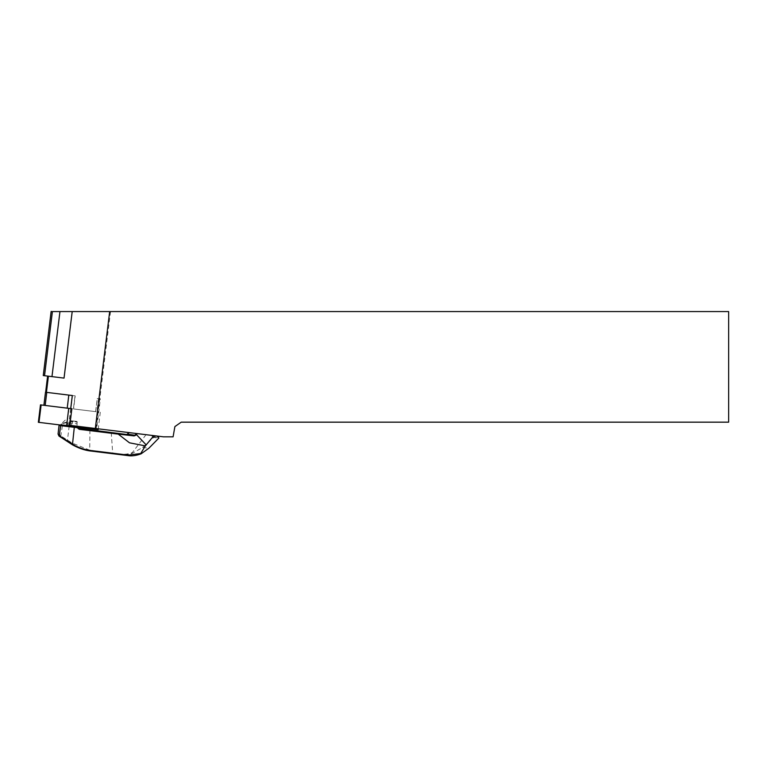 <?xml version="1.0" encoding="UTF-8"?>
<svg xmlns="http://www.w3.org/2000/svg" width="767" height="767" viewBox="0 0 767 767"><rect width="100%" height="100%" fill="white"/><g stroke="black" fill="none" stroke-linecap="round" stroke-linejoin="round"><path stroke-width="0.58" stroke-dasharray="3.83 2.88" d="M75.204 395.877L70.957 395.36L75.204 395.877L73.603 408.945L95.645 411.649L43.892 405.292L73.603 408.945M72.52 395.551L68.877 425.215L96.7 428.628L100.343 398.965L97.246 398.581L95.645 411.649L96.92 411.802L95.616 411.649L97.227 398.581L100.343 398.965M70.717 408.59L68.675 425.186L96.7 428.628M75.022 395.858L72.319 395.523L75.022 395.858L73.421 408.916M96.163 428.561L110.525 311.565L728.65 311.565L728.65 422.166L181.204 422.166L174.895 426.586L173.093 436.816L163.39 436.816L68.877 425.215M68.675 425.186L69.797 425.33M152.24 435.445L153.745 436.797L156.564 437.142A10.364 1.131 46.6 0 0 155.931 435.905L128.894 432.588L157.916 436.145L155.883 435.896L156.276 436.605L155.893 435.896M45.493 392.234L70.765 395.331M64.035 378.102L48.417 376.185L64.169 378.112L52.051 376.626L60.037 311.565L51.121 311.565M110.525 311.565L60.037 311.565M46.451 392.349L45.636 392.244L46.432 392.349L48.436 376.185L47.621 376.089L48.436 376.185M43.259 375.552L52.051 376.626M91.283 451.082L120.074 454.62A27.65 27.248 97 0 0 132.72 453.134L142.652 447.439L153.678 437.439L158.846 438.072M156.564 437.142L158.817 437.42M151.272 435.33L153.649 437.458M153.745 436.797L153.678 437.439M59.049 425.397L79.768 427.996L82.165 429.683L133.976 435.435M126.181 434.477L82.462 429.108L82.165 429.683M146.037 434.688L132.288 452.664A27.094 26.701 -83 0 1 120.045 454.064L120.074 454.62L127.955 455.588M69.97 423L70.19 421.198L77.419 422.08L72.807 421.514L71.11 425.714L76.662 426.404L68.503 425.397L69.97 423L77.199 423.883L72.587 423.317M69.653 420.575L76.93 421.466L69.653 420.575L70.19 421.198M72.807 421.514L61.331 423.787L69.672 421.006M89.931 430.028L89.71 450.162L72.127 443.058L60.583 435.771L59.366 434.064L60.478 436.212L71.973 443.499L69.922 443.24M120.045 454.064L89.71 450.171L94.849 451.523L94.648 450.977M126.018 435.014A1.937 1.908 97 0 0 127.552 434.505L129.508 432.655M68.349 425.982L77.131 427.066L60.622 425.033L68.349 425.982L68.474 425.445L67.611 425.34L68.09 421.409M77.563 427.114L59.663 424.918L77.505 427.104M72.127 443.058L71.973 443.499C78.157 447.219 84.13 449.615 89.912 450.699M58.033 434.343L59.366 434.064L60.478 425.58L61.092 425.091M81.091 429.194L81.686 428.763M79.989 427.411L79.768 427.996M60.766 436.385L62.453 425.263M58.944 436.02L60.583 435.771M67.448 425.877L67.611 425.34L61.235 424.554L71.091 425.762L71.149 426.327M38.35 422.301L98.157 429.645M40.488 404.871L71.839 408.725M72.338 311.565L64.169 378.112M52.434 311.565L44.563 375.705M142.652 447.439L148.903 448.206M155.538 437.017A10.364 1.131 46.6 0 1 153.755 435.637M70.248 426.222L70.708 421.735M69.203 426.088L67.391 440.594M111.244 432.646L112.73 453.719M46.797 392.388L45.186 405.455M68.992 395.12L67.391 408.178M97.524 429.568L97.61 428.743M72.05 408.753L69.912 426.174M68.953 408.37L66.806 425.8M41.14 404.957L39.002 422.377M76.93 421.466L77.131 427.066M61.235 424.554L61.331 423.767M65.31 420.038L61.36 423.729M98.521 398.744L96.92 411.802M100.304 412.215L98.262 428.82"/><path stroke-width="1.15" d="M70.717 408.59L72.319 395.523L70.765 395.331L72.319 395.523M95.329 428.465L163.39 436.816L173.093 436.816L174.895 426.586L181.204 422.166L728.65 422.166L728.65 311.565L109.681 311.565L95.329 428.465L69.797 425.33M51.121 311.565L109.681 311.565M72.203 311.565L64.035 378.102L43.259 375.552L51.14 311.412M51.974 376.616L59.96 311.565M153.899 435.656L145.346 445.886L129.498 442.818L118.214 434.103L79.432 429.347L77.141 427.67L60.478 425.627L59.049 425.397L59.663 424.918M140.725 453.518L141.08 453.834C136.162 455.627 131.78 456.221 127.955 455.588L91.283 451.082C85.262 450.478 78.982 448.379 72.443 444.802L58.944 436.02L58.081 433.911L58.954 435.57L72.52 444.342C78.33 447.669 84.571 449.75 91.263 450.574L128.127 455.099L140.725 453.518L145.346 445.886M157.456 436.087L158.846 438.072L148.903 448.206L141.08 453.834M157.916 436.145L158.846 438.062M137.293 433.614A55.301 7.2 -42.6 0 0 136.526 434.4A82.941 10.805 137.4 0 1 135.567 435.378L134.091 435.905L118.214 434.103M79.432 429.347L79.663 428.763L82.462 429.108L78.953 428.427L133.976 435.435L135.002 435.062A82.395 10.728 -42.6 0 0 135.96 434.093A55.847 7.277 137.4 0 1 136.516 433.518M128.894 432.588L127.284 434.112A1.381 1.361 -83 0 1 126.181 434.477M77.572 427.114L78.953 428.427L78.407 428.858M81.686 428.763L80.219 427.44M59.212 436.202L60.737 425.052M77.141 427.67L77.457 427.104M118.147 433.489L118.722 434.064M127.284 434.112L135.567 435.378M70.765 395.331L45.493 392.234L43.892 405.292M66.595 425.771L38.35 422.301L40.488 404.871L68.733 408.341L66.595 425.771L98.157 429.645L98.262 428.82M69.701 426.155L71.839 408.725L68.733 408.341M48.417 376.185L46.432 392.349M52.405 311.565L44.534 375.705M74.361 426.72L72.443 444.802M135.96 434.093L146.248 444.975M58.081 433.911L59.049 425.417L59.653 424.918M91.263 450.574L91.283 451.082M128.127 455.099L127.955 455.588M68.809 395.091L67.208 408.159M46.768 392.388L45.167 405.446M41.13 404.957L38.983 422.377M97.61 428.743L97.514 429.568M47.621 376.089L45.636 392.244M58.052 434.064L59.04 425.407M61.235 424.554L60.622 425.033"/></g></svg>
